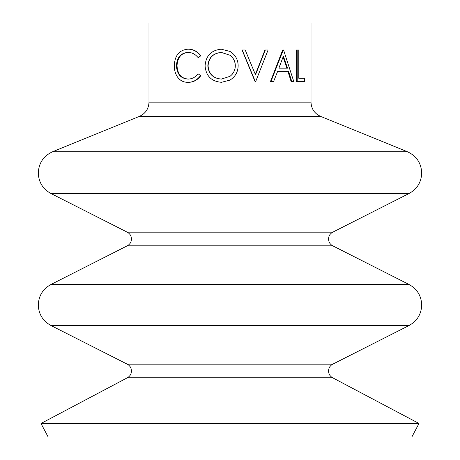 <?xml version="1.0" encoding="UTF-8"?>
<svg xmlns="http://www.w3.org/2000/svg" width="460" height="460" viewBox="0 0 460 460"><rect width="100%" height="100%" fill="white"/><g stroke="black" fill="none" stroke-linecap="round" stroke-linejoin="round"><path stroke-width="0.69" d="M221.473 52.423C213.267 53.17 208.8 57.655 208.064 65.878C208.857 74.043 213.325 78.441 221.473 79.08M230 80.074L221.49 82.305C211.41 81.443 205.942 75.975 205.085 65.889C205.833 55.769 211.215 50.203 221.237 49.191L230 51.434C235.324 54.746 238.038 59.518 238.153 65.74C238.038 71.927 235.319 76.705 230 80.074L230 80.074M221.375 79.08L230 76.337C233.49 73.657 235.255 70.121 235.307 65.728C235.261 61.381 233.49 57.891 230 55.252L221.375 52.423C213.078 53.17 208.564 57.655 207.822 65.878C208.621 74.043 213.141 78.447 221.375 79.08M40.997 423.476L48.156 437L411.844 437L419.002 423.476L40.997 423.476L127.38 377.763L332.62 377.763L419.002 423.476M255.219 74.825L264.954 50.002L268.082 50.002L255.691 81.501L255.024 81.501L242.069 50.002L245.226 50.002L255.495 74.825L265.345 50.002M291.772 81.501L291.094 81.501L287.937 71.403L277.633 71.403L288.581 71.403L291.772 81.501L293.767 81.501L283.567 50.002L282.676 50.002L270.491 81.501L273.614 81.501L277.633 71.403M298.787 78.269L304.647 78.269L304.647 81.501L297.195 81.501L297.195 50.002L298.787 50.002L298.787 78.269L303.824 78.269M297.195 81.501L296.459 81.501L296.459 50.002L297.195 50.002M230 23L311 23L311 102.172L149 102.172L149 23L230 23M229.919 80.12L221.49 82.305M221.237 49.191L230 51.434M188.301 52.423C181.28 53.009 177.52 57.46 177.019 65.78C177.531 74.169 181.343 78.602 188.468 79.08M176.433 65.78C176.945 74.169 180.803 78.602 188.008 79.08C191.981 79.034 195.362 77.286 198.145 73.824L200.79 75.699C197.512 80.103 193.407 82.305 188.485 82.305L188.025 82.305C183.552 82.415 179.986 80.58 177.33 76.797C175.266 73.56 174.254 69.816 174.3 65.567C174.794 55.367 179.36 49.91 187.99 49.191L188.45 49.191C193.378 49.168 197.495 51.365 200.79 55.781L198.145 57.672C195.339 54.165 191.9 52.411 187.835 52.423C180.734 53.009 176.933 57.46 176.433 65.78L177.019 65.78M198.145 73.824L200.79 75.699M200.462 75.699C197.15 80.103 193.005 82.305 188.025 82.305M187.99 49.191C192.976 49.168 197.133 51.365 200.462 55.781L200.79 55.781M200.462 55.781L198.145 57.672M230 76.337L230 76.337C233.45 73.652 235.198 70.121 235.244 65.728L235.307 65.728M235.244 65.728C235.198 61.375 233.45 57.885 230 55.252M255.306 81.501L242.202 50.002M270.946 81.501L283.262 50.002M287.517 68.172L283.389 56.137L278.886 68.172L287.517 68.172M278.886 68.172L286.885 68.172L283.09 56.959M50.876 284.527C42.843 288.989 38.651 295.815 38.301 304.997C38.646 314.186 42.843 321.005 50.876 325.473L409.124 325.473C417.157 321.005 421.354 314.186 421.699 304.997C421.348 295.815 417.157 288.989 409.124 284.527L50.876 284.527L127.259 245.824L332.741 245.824L409.124 284.527M52.589 151.748C43.522 155.94 38.761 163.024 38.301 173C38.646 182.183 42.843 189.008 50.876 193.47L409.124 193.47C417.157 189.008 421.354 182.183 421.699 173C421.239 163.024 416.478 155.94 407.41 151.748L52.589 151.748L139.472 116.34L320.528 116.34L407.41 151.748M127.38 377.763L128.018 377.378C130.232 375.826 131.376 373.698 131.451 371.001C131.376 368.299 130.232 366.171 128.024 364.619L127.259 364.176L332.741 364.176L331.976 364.619C329.768 366.171 328.624 368.299 328.549 371.001C328.624 373.698 329.768 375.826 331.982 377.378L332.62 377.763M127.259 245.824L128.024 245.381C130.232 243.829 131.376 241.701 131.451 238.999C131.376 236.302 130.232 234.174 128.024 232.622L127.259 232.173L332.741 232.173L331.976 232.622C329.768 234.174 328.624 236.302 328.549 238.999C328.624 241.701 329.768 243.829 331.976 245.381L332.741 245.824M332.741 364.176L409.124 325.473M332.741 232.173L409.124 193.47M139.472 116.34C145.515 113.545 148.689 108.824 149 102.172M320.528 116.34C314.485 113.545 311.311 108.824 311 102.172M127.259 232.173L50.876 193.47M127.259 364.176L50.876 325.473"/></g></svg>
